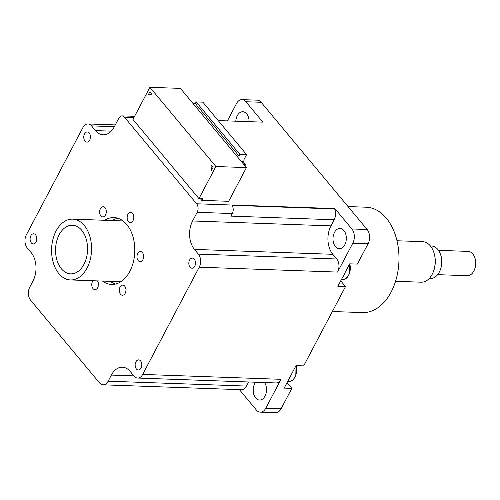 <?xml version="1.0" encoding="UTF-8"?>
<svg xmlns="http://www.w3.org/2000/svg" width="500" height="500" viewBox="0 0 500 500"><rect width="100%" height="100%" fill="white"/><g stroke="black" fill="none" stroke-linecap="round" stroke-linejoin="round"><path stroke-width="0.75" d="M231.744 205.019L196.619 203.781A6.081 4 92 0 1 197.175 212.306L232.3 213.55A6.081 4 -88 0 0 231.744 205.019L334.869 208.544L334.656 208.95L231.975 205.319M218.219 120.581L262.894 122.156L245.875 101.737L261.15 102.275A10.137 6.662 -88 0 0 257.275 100.169L242.006 99.631A10.137 6.662 92 0 1 245.875 101.737M218.206 120.569L260.875 122.075A9.325 6.131 92 0 1 261.15 122.1M227.362 120.894L236.488 103.575A10.137 6.662 92 0 1 242.006 99.631M249.1 121.662A10.137 6.662 -88 0 0 242.794 111.737A10.137 6.662 -88 0 0 235.794 121.194M201.775 200.356L228.65 201.306L246.425 167.594L215.881 166.519L198.956 198.625L202.619 198.75L201.775 200.356L200.369 198.675M148.281 94.819L149.975 91.606L152.037 94.081L148.281 94.819M287.056 382.656L291.819 388.369L284.181 388.1L289.056 378.85A11.356 7.462 -88 0 0 289.25 378.606A11.356 7.462 -88 0 0 291.15 374.881L296.031 365.625L303.669 365.894L345.487 286.575L337.85 286.306L342.731 277.05A11.356 7.462 -88 0 0 343.919 275.238A11.356 7.462 -88 0 0 344.825 273.081L349.7 263.831L357.337 264.1L368.081 243.725A10.137 6.662 -88 0 0 367.156 229.506L351.887 228.969A10.137 6.662 92 0 1 352.812 243.181L368.081 243.725M348.038 206.562L366.163 207.206A52.719 34.656 92 0 1 398.938 261.119A52.719 34.656 92 0 1 362.438 312.581L332.337 311.519M433.144 272.244L433.306 271.856A19.469 12.794 -88 0 0 433.975 252.831L433.844 252.431A20.275 13.331 92 0 1 433.144 272.244A20.275 13.331 92 0 1 432.188 274.306A20.275 13.331 92 0 1 421.156 282.194L395.556 281.288M396.987 240.756L422.587 241.663A20.275 13.331 92 0 1 433.844 252.431M440.05 270.506L440.213 270.113A15.412 10.131 -88 0 0 440.744 255.056L440.613 254.656A16.225 10.662 92 0 1 440.05 270.506A16.225 10.662 92 0 1 439.288 272.15A16.225 10.662 92 0 1 430.462 278.463L429.294 278.419M430.438 246L431.606 246.038A16.225 10.662 92 0 1 440.613 254.656M474.45 269.738L474.606 269.344A11.356 7.462 -88 0 0 475 258.25L474.869 257.85A12.169 8 92 0 1 474.45 269.738A12.169 8 92 0 1 473.875 270.975A12.169 8 92 0 1 467.256 275.706L437.656 274.656M438.512 250.344L468.113 251.388A12.169 8 92 0 1 474.869 257.85M83.938 264.394A24.331 15.994 92 0 1 70.7 273.863A24.331 15.994 92 0 1 55.575 248.981A24.331 15.994 92 0 1 72.419 225.225A24.331 15.994 92 0 1 86.213 239.062A24.331 15.994 92 0 1 83.938 264.394M87.031 268.106A30.419 19.994 -88 0 0 89.875 236.444A30.419 19.994 -88 0 0 72.638 219.144A30.419 19.994 -88 0 0 51.581 248.837A30.419 19.994 -88 0 0 70.487 279.944A30.419 19.994 -88 0 0 87.031 268.106M345.944 278.531A11.175 7.344 -88 0 0 349.725 263.831L349.481 273.312L347.856 276.594L345.306 279.019L341.294 279.781M342.731 277.05L344.825 273.081M292.269 380.331A11.175 7.344 -88 0 0 296.05 365.625L295.812 375.106L294.181 378.394L292.663 380.081L290.781 381.231L287.619 381.575M289.056 378.85L291.15 374.881M340.725 280.856L345.487 286.575M291.819 388.369L281.075 408.75L265.8 408.206A10.137 6.662 92 0 1 260.287 412.15A10.137 6.662 92 0 1 256.413 410.05L239.406 389.637M260.287 412.15L275.556 412.694A10.137 6.662 -88 0 0 281.075 408.75M261.15 102.275L367.156 229.506M265.8 408.206L281.038 379.312A9.325 6.131 92 0 1 275.963 382.944L137.613 378.05A9.325 6.131 92 0 1 134.05 376.112L130.131 371.413A20.275 13.331 -88 0 0 122.381 367.2A20.275 13.331 -88 0 0 111.35 375.087L133.856 375.881M248.65 381.975L246.488 386.075A9.325 6.131 92 0 1 241.419 389.706L103.062 384.819A9.325 6.131 92 0 1 99.5 382.881L30.612 300.206A9.325 6.131 92 0 1 29.762 287.125L32.981 281.025A20.275 13.331 -88 0 0 31.131 252.594L27.212 247.894A9.325 6.131 92 0 1 26.363 234.812L82.9 127.581A9.325 6.131 92 0 1 87.975 123.95A9.325 6.131 92 0 1 91.538 125.887L114.35 126.694M334.656 208.95A9.325 6.131 92 0 1 334.175 219.769L330.956 225.869A20.275 13.331 -88 0 0 332.806 254.3L336.725 259A9.325 6.131 92 0 1 337.575 272.081L352.812 243.181M255.675 382.225A10.137 6.662 -88 0 0 255.625 397.944A10.137 6.662 -88 0 0 259.5 400.05A10.137 6.662 -88 0 0 265.95 393.762A10.137 6.662 -88 0 0 264.581 382.537M351.887 228.969L334.869 208.544M335.431 246.588A10.137 6.662 -88 0 0 339.3 248.694A10.137 6.662 -88 0 0 346.325 238.794A10.137 6.662 -88 0 0 340.019 228.425A10.137 6.662 -88 0 0 333.444 235.181A10.137 6.662 -88 0 0 335.431 246.588M232.3 213.55L230.944 216.119L334.175 219.769M111.231 131.15L95.456 130.594A20.275 13.331 -88 0 0 103.206 134.806A20.275 13.331 -88 0 0 114.231 126.919L118.806 118.25A6.081 4 92 0 1 122.112 115.881A6.081 4 92 0 1 124.438 117.144L133.975 117.481M196.619 203.781L124.438 117.144M336.725 259L198.375 254.112A9.325 6.131 92 0 1 199.225 267.188L337.575 272.081M198.375 254.112L194.456 249.406L332.806 254.3M246.488 386.075L108.138 381.188A9.325 6.131 92 0 1 103.062 384.819M108.138 381.188L111.35 375.087M281.038 379.312L142.681 374.425A9.325 6.131 92 0 1 137.613 378.05M142.681 374.425L199.225 267.188M139.756 261.65A5.069 3.331 92 0 1 136.988 256.231A5.069 3.331 92 0 1 140.481 251.562A5.069 3.331 92 0 1 140.844 251.606A5.069 3.331 92 0 1 143.619 257.025A5.069 3.331 92 0 1 140.125 261.694A5.069 3.331 92 0 1 139.756 261.65M119.494 292.106A5.069 3.331 92 0 1 122.794 285.113A5.069 3.331 92 0 1 125.738 288.25A5.069 3.331 92 0 1 122.431 295.244A5.069 3.331 92 0 1 119.494 292.106M97.487 280.894A5.069 3.331 92 0 1 97.681 287.644A5.069 3.331 92 0 1 94.925 289.619A5.069 3.331 92 0 1 92.05 286.737A5.069 3.331 92 0 1 92.525 281.456A5.069 3.331 92 0 1 92.987 280.738M106.094 209.894A5.069 3.331 92 0 1 102.794 216.894A5.069 3.331 92 0 1 99.85 213.75A5.069 3.331 92 0 1 103.15 206.756A5.069 3.331 92 0 1 106.094 209.894M115.444 284.062A33.456 21.994 92 0 1 110.2 281.344M112.344 220.55A33.456 21.994 92 0 1 117.775 218.206M133.062 220.544A5.069 3.331 92 0 1 130.306 222.519A5.069 3.331 92 0 1 127.431 219.631A5.069 3.331 92 0 1 127.906 214.356A5.069 3.331 92 0 1 130.662 212.381A5.069 3.331 92 0 1 133.537 215.269A5.069 3.331 92 0 1 133.062 220.544M30.85 235.763A5.069 3.331 92 0 1 33.606 233.787A5.069 3.331 92 0 1 36.481 236.675A5.069 3.331 92 0 1 36.006 241.95A5.069 3.331 92 0 1 33.25 243.925A5.069 3.331 92 0 1 30.375 241.038A5.069 3.331 92 0 1 30.85 235.763M84.525 133.963A5.069 3.331 92 0 1 87.281 131.994A5.069 3.331 92 0 1 90.15 134.875A5.069 3.331 92 0 1 89.681 140.156A5.069 3.331 92 0 1 86.919 142.125A5.069 3.331 92 0 1 84.05 139.244A5.069 3.331 92 0 1 84.525 133.963M141.062 368.038A5.069 3.331 92 0 1 138.306 370.012A5.069 3.331 92 0 1 135.431 367.125A5.069 3.331 92 0 1 135.906 361.85A5.069 3.331 92 0 1 138.663 359.875A5.069 3.331 92 0 1 141.537 362.762A5.069 3.331 92 0 1 141.062 368.038M194.737 266.244A5.069 3.331 92 0 1 191.975 268.212A5.069 3.331 92 0 1 189.106 265.331A5.069 3.331 92 0 1 189.581 260.05A5.069 3.331 92 0 1 192.338 258.081A5.069 3.331 92 0 1 195.206 260.963A5.069 3.331 92 0 1 194.737 266.244M330.956 225.869L192.606 220.975A20.275 13.331 -88 0 0 194.456 249.406M95.456 130.594L91.538 125.887M192.606 220.975L197.175 212.306M104.712 220.281A33.456 21.994 92 0 1 113.975 217.562A33.456 21.994 92 0 1 132.938 236.594A33.456 21.994 92 0 1 129.806 271.425A33.456 21.994 92 0 1 111.613 284.438A33.456 21.994 92 0 1 102.562 281.075M240.062 159.956L243.713 160.087L246.588 154.631L202.862 102.156L196.144 101.919L195.3 103.519L239.025 156L236.694 155.912M195.3 103.519L192.969 103.438M246.588 154.631L239.869 154.394L239.025 156M196.144 101.919L239.869 154.394M244.925 165.8L245.6 164.519L243.25 161.7L241.456 161.631M243.806 164.456L245.6 164.519M211.025 164.875L213.088 167.35L211.394 170.562L211.025 164.875M198.956 198.625L132.956 119.412L149.887 87.306L180.425 88.387L246.425 167.594M149.887 87.306L215.881 166.519M349.637 263.956A11.356 7.462 92 0 1 348.469 275.4A11.356 7.462 92 0 1 342.294 279.819M295.963 365.756A11.356 7.462 92 0 1 293.8 378.769A11.356 7.462 92 0 1 288.619 381.613M123.025 220.925L72.638 219.144M120.875 281.725L70.487 279.944M134.588 116.319L122.112 115.881M87.975 123.95L115.288 124.919"/></g></svg>
